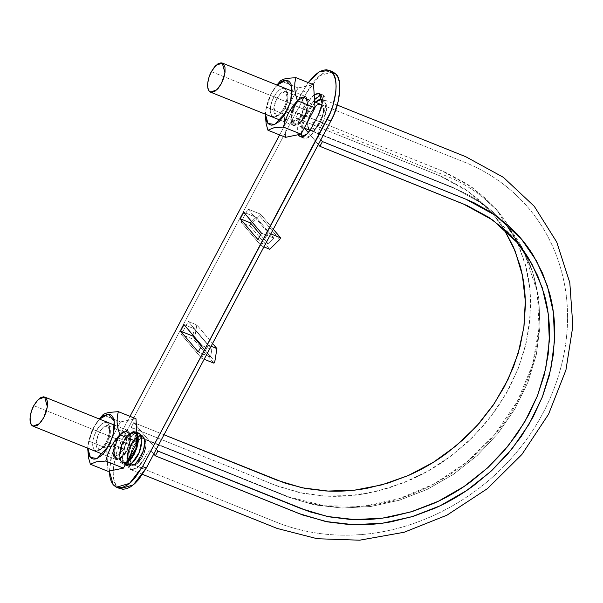 <?xml version="1.0" encoding="UTF-8"?>
<svg xmlns="http://www.w3.org/2000/svg" width="603" height="603" viewBox="0 0 603 603"><rect width="100%" height="100%" fill="white"/><g stroke="black" fill="none" stroke-linecap="round" stroke-linejoin="round"><path stroke-width="0.45" stroke-dasharray="3.02 2.26" d="M318.346 144.509L308.321 132.69L318.346 144.509M315.165 102.141L309.331 110.07L306.392 115.603L302.91 118.361L298.297 113.108L441.886 170.822L472.066 187.352L497.06 210.341L517.773 243.295L525.906 266.632L530.052 291.422L530.127 317.088L526.148 343.009L518.181 368.569L506.414 393.164L491.166 416.228L472.752 437.183L451.624 455.551L428.303 470.92L403.309 482.867L377.252 491.159L350.75 495.598L324.422 496.035L298.892 492.5L274.787 485.083L131.198 427.376L133.73 422.605L131.198 427.376L135.381 432.313L134.68 438.547L131.74 444.072L127.075 460.119L130.685 469.616L137.341 467.777L144.29 458.868L147.238 453.343L151.149 450.901L153.78 453.999L151.149 450.901L149.34 450.825L147.238 453.343L142.421 462.019L138.238 467.016L134.032 469.639L130.421 469.496L129.019 468.388L127.316 464.257L127.06 461.416L127.806 454.722L130.112 447.516L134.68 438.547L135.841 434.921L135.381 432.313L131.198 427.376L278.503 486.523L303.482 493.435L324.482 496.035C338.796 496.895 353.215 495.945 367.747 493.209L389.334 487.812L410.417 479.898C424.271 473.785 437.394 466.134 449.778 456.946L467.431 442.293L483.357 425.831L497.271 407.801L508.985 388.498L518.309 368.237L525.092 347.336L529.193 326.125L530.595 304.937C530.625 290.789 528.831 277.146 525.213 264.008L518.49 244.908L509.226 227.127C502.216 215.723 493.699 205.563 483.674 196.638L467.792 184.412L445.557 172.352L298.297 113.108L295.756 117.887L304.455 128.138L295.756 117.887L298.297 113.108L302.48 118.045L304.289 118.113L306.392 115.603L311.208 106.927L315.392 101.93M322.326 99.133L324.602 100.55L325.65 102.329L326.313 104.688L326.411 110.741L323.517 121.429L318.949 130.399L317.789 134.017L318.248 136.632L320.879 139.738L318.248 136.632L318.949 130.399L321.889 124.866L326.555 108.819L322.937 99.329L322.326 99.141M320.917 104.455A14.057 6.332 -68.1 0 0 316.99 105.126L320.871 104.447C314.48 100.844 303.58 124.278 309.151 129.615L311.382 130.708L314.238 129.811L317.306 127.007L320.125 122.763L322.243 117.706L323.366 112.618L323.291 108.284L322.07 105.321L319.846 104.229L316.982 105.133L313.914 107.937L311.095 112.166L308.985 117.216L307.854 122.303L307.929 126.645M133.73 422.605L156.32 449.227L133.73 422.605L164.008 434.771L133.73 422.605M137.65 440.514L141.743 438.253L143.28 438.449L144.479 439.323L142.248 438.23L139.391 439.135L136.323 441.939L133.504 446.182L131.386 451.232L130.263 456.32L130.338 460.662L131.56 463.624L133.783 464.709L136.647 463.813L139.715 461.009L142.527 456.773L144.645 451.73L145.768 446.642L145.7 442.293L144.479 439.323C150.049 444.66 139.142 468.101 132.758 464.498L131.544 463.601L130.165 459.124M503.897 228.974L492.855 213.922L468.614 191.626L439.346 175.594L295.756 117.887L442.904 177.078L464.461 188.769L479.867 200.626C489.583 209.279 497.844 219.13 504.651 230.188M130.467 454.933C131.605 449.197 133.904 444.486 137.356 440.793M309.151 129.615A14.057 6.332 -68.1 0 0 310.304 130.489A14.057 6.332 -68.1 0 0 314.231 129.811L310.349 130.497L452.747 187.322L482.49 203.618L507.123 226.276L522.138 247.976L532.811 272.368L538.833 298.756L540.009 326.396L536.353 354.489L527.927 382.227L514.977 408.811L497.912 433.504L477.161 455.551L453.366 474.373L427.203 489.402L399.405 500.204L370.77 506.49L342.12 508.05L314.284 504.862L288.068 497.038L144.479 439.323C145.677 440.846 146.107 443.28 145.768 446.642L142.527 456.78L136.64 463.813L132.758 464.498L131.56 463.617C130.361 462.102 129.931 459.659 130.263 456.305L133.512 446.16L139.399 439.127L143.28 438.449L144.479 439.323A14.057 6.332 -68.1 0 0 143.326 438.456A14.057 6.332 -68.1 0 0 139.399 439.127A14.057 6.332 -68.1 0 0 133.512 446.16L117.479 439.715A14.057 6.332 111.9 0 1 127.512 432.117A14.057 6.332 111.9 0 1 126.487 450.343L123.675 454.587L120.608 457.375L117.743 458.28L115.527 457.172A14.057 6.332 111.9 0 1 117.479 439.715L133.512 446.16A14.057 6.332 -68.1 0 0 130.263 456.305A14.057 6.332 -68.1 0 0 131.56 463.617A14.057 6.332 -68.1 0 0 132.713 464.491A14.057 6.332 -68.1 0 0 136.64 463.813A14.057 6.332 -68.1 0 0 142.527 456.78A14.057 6.332 -68.1 0 0 145.768 446.642A14.057 6.332 -68.1 0 0 144.479 439.323L288.068 497.038L314.284 504.862L342.12 508.05L370.77 506.49L399.405 500.204L427.203 489.402L453.366 474.373L477.161 455.551L497.912 433.504L514.977 408.811L527.927 382.227L536.353 354.489L540.009 326.396L538.833 298.756L532.811 272.368L522.138 247.976L507.123 226.276L482.49 203.618L452.747 187.322L309.151 129.615C307.952 128.092 307.522 125.658 307.854 122.303L311.103 112.158L316.99 105.126A14.057 6.332 -68.1 0 0 311.103 112.158L295.071 105.713A14.057 6.332 111.9 0 1 305.103 98.116A14.057 6.332 111.9 0 1 304.085 116.334L301.266 120.577L298.199 123.366L295.334 124.278L293.118 123.17A14.057 6.332 111.9 0 1 295.071 105.713L311.103 112.158A14.057 6.332 -68.1 0 0 307.854 122.303A14.057 6.332 -68.1 0 0 309.151 129.615L310.349 130.497C316.854 134.145 327.813 110.115 321.919 105.156L322.07 105.321C323.268 106.844 323.698 109.279 323.366 112.633A14.057 6.332 -68.1 0 0 322.07 105.321M293.118 123.17L291.89 120.216L291.822 115.859L292.945 110.764L295.071 105.713L297.882 101.47L300.957 98.681L303.822 97.769L306.038 98.877L307.266 101.839L307.326 106.196L306.211 111.284L304.085 116.334A14.057 6.332 111.9 0 1 294.053 123.939M314.231 129.811A14.057 6.332 -68.1 0 0 320.118 122.778A14.057 6.332 -68.1 0 0 323.366 112.633L320.118 122.778L314.231 129.811M115.527 457.172L114.291 454.217L114.231 449.861L115.346 444.773L117.479 439.715L120.291 435.472L123.366 432.683L126.223 431.778L128.439 432.886L129.675 435.841L129.735 440.198L128.62 445.285L126.487 450.343A14.057 6.332 111.9 0 1 116.462 457.941M33.776 405.668L116.952 439.105C114.645 442.828 111.156 454.014 114.774 458.582L116.13 459.584L122.484 457.187L127.014 450.954L130.557 440.273L127.836 430.474L121.482 432.871L116.952 439.105L33.776 405.668M114.774 458.582L117.253 459.818L120.442 458.808L123.871 455.695L127.014 450.954L129.389 445.315L130.64 439.632L130.565 434.771L129.193 431.477L126.72 430.24L123.525 431.251L120.095 434.364L116.952 439.105L114.578 444.743L113.334 450.426L113.402 455.288L114.774 458.582M211.367 71.667L294.55 105.095C292.236 108.826 288.747 120.012 292.372 124.58L293.729 125.582L300.083 123.178L304.605 116.952L308.148 106.271L305.427 96.465L299.073 98.869L294.55 105.095L211.367 71.667M292.372 124.58L294.844 125.816L298.04 124.798L301.462 121.693L304.605 116.952L306.98 111.314L308.231 105.631L308.163 100.769L306.784 97.467L304.311 96.231L301.116 97.249L297.686 100.362L294.55 105.095L292.176 110.733L290.925 116.417L290.993 121.278L292.372 124.58M120.185 488.701L116.967 486.312L114.947 482.913L113.666 478.39L113.176 472.925L113.5 466.73L116.492 453.087L122.198 439.557L306.708 92.538L310.311 86.463L314.246 81.171L318.354 76.86L322.477 73.702L326.457 71.81L330.143 71.267L333.391 72.081M181.352 334.461L201.462 358.167L208.382 345.157L188.264 321.444L181.352 334.461L193.827 339.474L194.724 337.786L214.841 361.491L194.724 337.786L196.797 324.874L212.558 343.454L196.797 324.874L194.724 337.786L193.827 339.474L181.352 334.461L188.264 321.444L196.797 324.874L188.264 321.444L208.382 345.157L211.08 346.243L208.382 345.157L201.462 358.167L204.161 359.252L201.462 358.167L181.352 334.461M301.161 133.896L304.839 116.974L302.367 122.839L301.07 128.748L301.146 133.806L302.578 137.235L305.148 138.524L308.472 137.469L312.037 134.228L315.301 129.306L322.221 116.289L324.693 110.424L325.989 104.515L325.914 99.465L324.489 96.028L321.912 94.746L318.595 95.802L315.03 99.035L311.759 103.965L304.839 116.974L311.759 103.965L308.02 102.457L301.101 115.474L298.628 121.339L297.332 127.248L297.4 132.298L298.168 134.725L297.822 124.324L301.101 115.474L304.839 116.974L301.101 115.474L308.02 102.457L311.759 103.965L314.502 99.683M137.032 435.607L136.037 433.828L133.504 432.562L130.24 433.602L126.728 436.791L123.509 441.645L121.075 447.418L119.801 453.237L119.869 458.212L121.278 461.589L131.092 465.78L134.363 464.747L137.868 461.559L141.087 456.705L143.522 450.931L144.795 445.112L144.728 440.137L143.318 436.753L140.785 435.487L137.514 436.527L134.002 439.715L130.791 444.569L128.356 450.343L127.075 456.162L127.15 461.137L128.56 464.521L121.278 461.589L123.811 462.855L127.082 461.815M127.504 462.561L128.741 449.212L138.102 436.195L128.741 449.212L127.504 462.561C124.459 459.185 130.934 438.871 138.102 436.195L132.193 442.18L127.753 452.469L128.56 464.521L121.278 461.589A16.07 7.236 -68.1 0 0 126.675 462.056L121.278 461.589A16.07 7.236 -68.1 0 0 122.665 462.622A16.07 7.236 -68.1 0 0 126.675 462.056C120.185 465.147 118.407 460.021 121.316 446.695C127.776 430.482 136.572 430.655 137.032 435.615A16.07 7.236 -68.1 0 0 136.037 433.828L137.032 435.615A16.07 7.236 -68.1 0 0 136.037 433.828A16.07 7.236 -68.1 0 0 134.65 432.803A16.07 7.236 -68.1 0 0 122.688 443.295A16.07 7.236 -68.1 0 0 121.278 461.589L119.726 454.021L125.153 438.894L133.391 432.562L137.032 435.615A16.07 7.236 -68.1 0 0 136.037 433.828A16.07 7.236 -68.1 0 0 134.65 432.803A16.07 7.236 -68.1 0 0 122.688 443.295A16.07 7.236 -68.1 0 0 121.278 461.589L128.56 464.521A16.07 7.236 -68.1 0 0 129.11 465.056L135.358 464.046L143.567 450.788L144.434 438.909L140.785 435.487M261.205 245.82L268.124 232.811L248.006 209.098L241.087 222.115L261.205 245.82L263.895 246.906L261.205 245.82L241.087 222.115L249.612 225.537L259.584 215.806L279.702 239.519L259.584 215.806L260.481 214.118L273.302 229.223L260.481 214.118L259.584 215.806L249.612 225.537L241.087 222.115L248.006 209.098L260.481 214.118L248.006 209.098L268.124 232.811L270.815 233.896L268.124 232.811L261.205 245.82M109.437 471.425L110.877 458.521L115.309 444.675L118.452 438.049L122.198 439.557L306.708 92.538L302.962 91.038L279.626 134.921L302.962 91.038L308.223 82.588L302.962 91.038L306.708 92.538L319.741 75.669L332.818 71.825M109.429 471.033L111.97 454.18L118.452 438.049L129.999 416.334L118.452 438.049L122.198 439.557C113.1 455.016 110.221 480.727 116.967 486.312L113.228 484.812L116.967 486.312L120.223 488.724M314.193 94.739L311.284 97.535L308.02 102.457L314.193 94.739M138.524 433.007L137.424 432.803L133.896 433.926L130.112 437.356L126.645 442.587L124.022 448.813L122.643 455.084L122.718 460.451L124.241 464.099L125.16 464.913M138.652 433.06L132.69 434.786L125.115 445.836L122.507 458.318L124.241 464.099L125.733 465.207L120.706 462.674L118.964 456.893L121.58 444.411L129.155 433.361L135.117 431.642L136.858 432.841L133.889 431.379L130.361 432.502L126.577 435.939L123.11 441.17L120.487 447.396L119.108 453.667L119.183 459.034L120.706 462.674L123.434 464.039L125.914 463.488L122.198 463.782M129.11 465.056L135.358 464.046L143.567 450.788L144.434 438.909L140.989 435.502L144.434 438.909L143.567 450.788L135.358 464.046L129.11 465.056L135.358 464.046L143.567 450.788L144.434 438.909L140.989 435.502L144.434 438.909L143.567 450.788L135.358 464.046L129.11 465.056A16.07 7.236 -68.1 0 0 141.449 456.004A16.07 7.236 -68.1 0 0 143.318 436.753L144.939 442.685L141.765 455.355L134.145 464.875L129.11 465.056L127.105 460.85L128.311 450.486L134.725 438.901L140.981 435.502L143.318 436.753A16.07 7.236 -68.1 0 0 140.989 435.502A16.07 7.236 -68.1 0 0 129.532 447.2A16.07 7.236 -68.1 0 0 128.56 464.521L126.969 459.637L128.778 449.092L135.125 438.479L140.981 435.502L144.434 438.909L143.567 450.788L135.358 464.046L129.11 465.056L127.105 460.85L128.311 450.486L134.725 438.901L140.981 435.502L134.243 439.436L127.836 452.129L127.361 462.079L129.947 465.546A16.07 7.236 -68.1 0 0 141.909 455.054A16.07 7.236 -68.1 0 0 143.318 436.753L140.989 435.502L134.725 438.901L128.311 450.486L127.105 460.85L129.11 465.056L127.105 460.85L128.311 450.486L134.725 438.901L140.981 435.502L134.725 438.901L128.311 450.486L127.105 460.85L129.11 465.056A16.07 7.236 -68.1 0 0 129.947 465.546L136.76 462.78L144.042 449.145L144.321 438.577L140.989 435.502A16.07 7.236 -68.1 0 0 129.532 447.2A16.07 7.236 -68.1 0 0 128.56 464.521A16.07 7.236 -68.1 0 0 129.11 465.056L135.358 464.046L143.567 450.788L144.434 438.909L140.989 435.502C144.795 435.132 145.655 440.228 143.567 450.788C137.597 463.285 132.781 468.041 129.11 465.056L134.145 464.875L141.765 455.355L144.939 442.685L143.318 436.753A16.07 7.236 -68.1 0 0 141.931 435.728A16.07 7.236 -68.1 0 0 140.989 435.502C144.795 435.132 145.655 440.228 143.567 450.788C137.597 463.285 132.781 468.041 129.11 465.056L128.56 464.521C126.411 463.021 126.487 457.881 128.778 449.092C133.127 439.685 137.198 435.155 140.981 435.502M126.675 462.056C120.856 464.83 118.776 460.707 120.434 449.71C124.165 435.027 134.921 429.54 136.037 433.828A16.07 7.236 -68.1 0 0 134.65 432.803A16.07 7.236 -68.1 0 0 122.688 443.295A16.07 7.236 -68.1 0 0 121.278 461.589L122.665 462.622L126.675 462.056C120.856 464.83 118.776 460.707 120.434 449.71C124.165 435.027 134.921 429.54 136.037 433.828L137.032 435.615L134.65 432.803L129.117 434.401L122.092 444.652L119.673 456.23L121.278 461.589A16.07 7.236 -68.1 0 0 122.665 462.622A16.07 7.236 -68.1 0 0 126.675 462.056C120.185 465.147 118.407 460.021 121.316 446.695C127.776 430.482 136.572 430.655 137.032 435.615L136.037 433.828C134.921 429.54 124.165 435.027 120.434 449.71C118.776 460.707 120.856 464.83 126.675 462.056L122.665 462.622C118.52 461.981 118.799 454.986 123.509 441.637C130.685 429.63 136.135 431.869 137.032 435.615M302.352 136.949L303.987 138.283L310.59 135.781L315.301 129.306L322.221 116.289L318.474 114.789L322.221 116.289L325.906 105.186L323.072 94.988L320.969 94.814M315.301 129.306L311.555 127.798L315.301 129.306M213.944 363.187L193.827 339.474L213.944 363.187M269.729 249.25L249.612 225.537L269.729 249.25M251.639 221.587L256.094 217.238L273.8 238.102L268.064 243.695L260.541 234.831L268.064 243.695L257.978 239.64L268.064 243.695L273.8 238.102L261.438 233.135L273.8 238.102L256.094 217.238L251.639 221.587M243.74 212.271L256.094 217.238L243.74 212.271M211.789 349.536L210.598 356.953L201.379 346.092L210.598 356.953L198.244 351.986L210.598 356.953L211.789 349.536L194.091 328.673L211.789 349.536L201.704 345.481L211.789 349.536M193.028 335.26L194.091 328.673L193.028 335.26M184.005 324.618L194.091 328.673L184.005 324.618M275.609 86.734L271.538 93.186L268.531 100.023L266.496 107.123L284.134 114.216L298.116 87.917L280.478 80.825L298.116 87.917L313.56 84.729L298.116 87.917L284.134 114.216L266.496 107.123L265.26 114.14L266.496 107.123L268.531 100.03L271.531 93.194L277.124 85.091L271.139 93.661L274.395 88.415M282.867 79.468L280.478 80.825M285.596 137.318L284.134 114.216L285.596 137.318M294.709 105.284L292.402 110.748L291.196 116.251L291.264 120.954L292.598 124.15L294.995 125.349L298.086 124.369L301.402 121.354L304.447 116.763L306.746 111.306L307.96 105.804L307.892 101.093L306.558 97.897L304.161 96.699L301.07 97.686L297.746 100.701L294.709 105.284L291.483 121.912L298.244 124.263L304.447 116.763L308.088 103.219L306.03 97.384L301.266 97.565L294.709 105.284M265.426 114.208L265.426 112.271M265.75 109.919L271.139 93.661L269.149 97.852L266.338 106.625L265.426 114.796M273.913 96.925L271.614 102.389L270.4 107.892L270.468 112.603L271.802 115.799L274.199 116.997L277.29 116.01L280.614 112.995L283.651 108.412L285.95 102.947L287.164 97.445L287.096 92.734L285.762 89.538L283.365 88.34L280.274 89.327L276.95 92.342L273.913 96.925A15.196 6.844 111.9 0 1 285.762 89.538A15.196 6.844 111.9 0 1 287.118 92.892A15.196 6.844 111.9 0 1 283.651 108.412A15.196 6.844 111.9 0 1 278.247 115.339A15.196 6.844 111.9 0 1 270.589 113.168A15.196 6.844 111.9 0 1 273.913 96.925M293.435 105.397L290.563 114.035L292.764 121.957L297.905 120.02L301.56 114.985L284.925 108.299L281.269 113.334L276.129 115.271L273.928 107.349L276.792 98.711L280.455 93.676L285.588 91.731L287.789 99.661L284.925 108.299L301.56 114.985L304.425 106.347L302.231 98.417L297.091 100.362L293.435 105.397L298.907 98.952L304.598 103.671L301.56 114.985L304.447 116.763L301.56 114.985L296.39 121.241L290.736 119.273L293.435 105.397M286.689 92.545A12.686 5.713 -68.1 0 0 276.792 98.711A12.686 5.713 -68.1 0 0 274.018 112.271A12.686 5.713 -68.1 0 0 280.41 114.08A12.686 5.713 -68.1 0 0 284.925 108.299A12.686 5.713 -68.1 0 0 287.819 95.342A12.686 5.713 -68.1 0 0 286.689 92.545M98.018 420.736L93.94 427.188L90.94 434.024L88.897 441.125L106.543 448.217L120.525 421.919L102.879 414.834L120.525 421.919L135.969 418.731L120.525 421.919L106.543 448.217L88.897 441.125L87.669 448.15L88.897 441.125L90.94 434.032L93.94 427.195L99.533 419.093L93.548 427.663L96.797 422.417M105.269 413.47L102.879 414.834M108.005 471.327L106.543 448.217L108.005 471.327M117.11 439.285L114.811 444.75L113.605 450.253L113.673 454.964L115.007 458.159L117.397 459.358L120.494 458.37L123.811 455.355L126.856 450.773L129.155 445.308L130.361 439.806L130.301 435.095L128.967 431.899L126.57 430.7L123.479 431.688L120.155 434.703L117.11 439.285L113.884 455.913L115.007 458.159L119.326 458.973L126.856 450.773L130.489 437.974L128.967 431.899L123.668 431.567L117.11 439.285M87.834 448.21L87.834 446.273M88.151 443.929L93.548 427.663L91.55 431.854L88.747 440.627L87.834 448.798M96.322 430.934L94.015 436.391L92.809 441.893L92.877 446.604L94.211 449.8L96.601 450.999L99.699 450.011L103.015 446.996L106.06 442.414L108.359 436.949L109.565 431.447L109.505 426.743L108.171 423.54L105.774 422.349L102.683 423.329L99.359 426.344L96.322 430.934A15.196 6.844 111.9 0 1 108.171 423.54A15.196 6.844 111.9 0 1 109.527 426.894A15.196 6.844 111.9 0 1 106.06 442.414A15.196 6.844 111.9 0 1 100.656 449.341A15.196 6.844 111.9 0 1 92.99 447.17A15.196 6.844 111.9 0 1 96.322 430.934M115.836 439.399L112.972 448.037L115.173 455.966L120.314 454.021L123.969 448.986L107.334 442.3L103.678 447.336L98.538 449.28L96.337 441.351L99.201 432.713L102.864 427.678L107.997 425.741L110.198 433.663L107.334 442.3L123.969 448.986L126.834 440.348L124.633 432.426L119.5 434.364L115.836 439.399L121.316 432.954L125.733 433.233L128.967 431.899L125.733 433.233L127.007 438.298L123.969 448.986L117.683 455.838L114.08 455.152L113.145 453.283L115.836 439.399M109.098 426.547A12.686 5.713 -68.1 0 0 99.201 432.713A12.686 5.713 -68.1 0 0 96.427 446.273A12.686 5.713 -68.1 0 0 102.819 448.082A12.686 5.713 -68.1 0 0 107.334 442.3A12.686 5.713 -68.1 0 0 110.228 429.344A12.686 5.713 -68.1 0 0 109.098 426.547M497.06 210.341L501.244 215.271C487.02 198.606 469.549 185.86 448.843 177.033L302.91 118.361M130.685 469.616L142.534 474.373M337.265 105.088L322.937 99.329M521.203 238.788L520.856 238.381M492.855 213.922L516.997 242.368M523.57 250.788L507.123 226.276C493.337 210.123 476.385 197.746 456.267 189.161L310.349 130.497L456.026 189.056C476.242 197.648 493.277 210.055 507.123 226.276C554.082 279.151 549.28 371.667 494.505 434.846C461.144 474.885 411.118 501.764 361.936 506.286C335.969 508.698 311.645 505.593 288.973 496.978L143.28 438.449L288.973 496.978L324.218 505.766L361.936 506.286L398.673 498.824L434.137 483.945L466.601 462.252L494.505 434.846L517.261 401.523L532.404 365.177L539.105 327.866L537.235 291.415L523.57 250.795M132.758 464.498L278.865 523.193C304.628 532.962 331.936 536.753 360.798 534.575C420.072 530.233 479.754 498.086 518.58 449.808C557.971 401.756 575.481 338.539 564.22 282.875C558.793 255.74 547.614 231.673 530.7 210.658C513.605 189.787 492.372 173.966 466.986 163.187L320.871 104.447L466.963 163.179C492.35 173.95 513.59 189.772 530.685 210.635C547.607 231.65 558.777 255.717 564.212 282.845C575.481 338.517 557.986 401.734 518.595 449.785C479.031 499.028 417.766 531.424 357.383 534.816C329.901 536.429 303.859 532.607 279.272 523.351L131.183 463.88M294.332 124.067L304.266 128.062M314.645 101.93L304.817 97.98M116.741 458.076L131.183 463.873M143.258 438.426L137.152 435.977M137.054 435.931L127.225 431.982M116.13 459.584L102.849 454.247M127.836 430.474L114.547 425.13M293.729 125.582L280.44 120.246M305.427 96.465L292.138 91.128M135.117 431.642L136.821 432.328M134.65 432.803L140.891 435.313M140.898 435.313L141.931 435.728M122.665 462.622L128.906 465.124L122.665 462.622M128.914 465.132L129.947 465.546L128.914 465.132M323.072 94.988L319.334 93.48M303.987 138.283L300.241 136.775M292.764 121.957L276.129 115.271M285.588 91.731L302.231 98.417M279.453 114.743L277.094 116.13M287.623 94.415L286.877 91.784M298.907 98.952L301.266 97.565M291.483 121.912L290.736 119.273M115.173 455.966L98.538 449.28M107.997 425.741L124.633 432.426M101.862 448.745L99.503 450.132M110.025 428.424L109.286 425.786M121.316 432.954L123.668 431.567M113.884 455.913L113.145 453.283"/><path stroke-width="0.9" d="M322.432 141.562L319.899 146.333L318.346 144.509L319.899 146.333L467.046 205.525L488.603 217.223L504.01 229.072C513.726 237.725 521.987 247.584 528.786 258.642L537.763 275.888L544.283 294.4C547.788 307.138 549.529 320.366 549.506 334.092L548.15 354.632L544.17 375.202L537.597 395.462L528.552 415.113L517.193 433.828L503.701 451.308L488.257 467.272L471.139 481.48C459.132 490.39 446.408 497.807 432.977 503.731L412.535 511.412L391.603 516.643C377.516 519.296 363.526 520.216 349.65 519.379L329.283 516.861L309.769 511.811L157.873 451.059L155.333 455.83L153.78 453.999L155.333 455.83L302.646 514.977L327.625 521.889L348.624 524.489C362.931 525.341 377.357 524.399 391.89 521.663L413.47 516.266L434.559 508.344C448.413 502.231 461.529 494.581 473.913 485.392L491.573 470.739L507.492 454.285L521.414 436.255L533.12 416.944L542.451 396.684L549.227 375.79L553.335 354.579L554.737 333.391C554.768 319.236 552.966 305.593 549.348 292.463L542.625 273.363L533.369 255.574C526.359 244.177 517.834 234.009 507.816 225.092L491.935 212.867L474.335 202.917L467.34 199.804L322.432 141.562L319.899 146.333L463.488 204.04L492.749 220.08L516.997 242.368L531.771 263.722L542.27 287.729L548.195 313.688L549.348 340.883L545.753 368.523L537.461 395.809L524.716 421.972L507.922 446.258L487.51 467.958L464.099 486.47L438.358 501.259L411.005 511.879L382.83 518.075L354.647 519.605L327.248 516.462L301.462 508.766L157.873 451.059L155.333 455.83L298.93 513.537L325.53 521.482L353.78 524.716L382.845 523.133L411.902 516.748L440.115 505.796L466.662 490.541L490.804 471.448L511.857 449.069L529.178 424.015L542.316 397.038L550.863 368.893L554.572 340.386L553.381 312.339L547.268 285.566L536.436 260.813L521.203 238.788L496.209 215.806L466.029 199.269L322.432 141.562L320.879 139.738L322.432 141.562M308.321 132.69L304.455 128.138L308.321 132.69M322.326 99.141L315.165 102.141L319.598 99.307L322.326 99.133M307.929 126.645L309.151 129.615M156.32 449.227L157.873 451.059L156.32 449.227M504.651 230.188L513.628 247.434L520.14 265.946C523.653 278.684 525.394 291.912 525.364 305.638L524.007 326.178L520.027 346.748L513.455 367.008L504.41 386.659L493.058 405.374L479.558 422.854L464.114 438.818L446.996 453.026C434.989 461.936 422.273 469.353 408.842 475.285L388.392 482.958L367.468 488.189C353.373 490.85 339.383 491.762 325.507 490.932L305.141 488.407L285.634 483.357L164.008 434.771L277.327 480.312L301.915 487.759L328.002 491.061L354.873 490.103L381.835 484.88L408.186 475.571L433.218 462.395L456.298 445.7L476.837 425.937L494.249 403.611L508.118 379.295L518.09 353.652L523.856 327.331L525.303 301.025L522.409 275.42L515.196 251.202L503.897 228.974M130.165 459.124L130.467 454.933M321.919 105.156L320.871 104.447L321.919 105.156A14.057 6.332 -68.1 0 0 320.917 104.455M31.597 425.153C27.972 420.585 31.462 409.399 33.776 405.668L38.298 399.442L44.652 397.038L47.373 406.844L43.831 417.525L39.308 423.758L32.954 426.155L31.597 425.153L34.07 426.389L37.265 425.379L40.687 422.266L43.831 417.525L46.205 411.887L47.456 406.203L47.388 401.342L46.009 398.04L43.537 396.804L40.341 397.822L36.911 400.935L33.776 405.668L31.401 411.314L30.15 416.99L30.218 421.851L31.597 425.153M209.188 91.151C205.563 86.576 209.053 75.398 211.367 71.667L215.897 65.441L222.243 63.036L224.964 72.842L221.422 83.523L216.899 89.749L210.545 92.153L209.188 91.151L211.661 92.387L214.856 91.37L218.286 88.257L221.422 83.523L223.803 77.885L225.047 72.202L224.979 67.34L223.6 64.039L221.128 62.802L217.939 63.82L214.51 66.933L211.367 71.667L208.992 77.305L207.741 82.988L207.809 87.85L209.188 91.151M332.773 71.81L336.075 74.229L338.095 77.636L339.376 82.151L339.866 87.616L338.426 100.52L333.994 114.374L330.851 120.992L146.333 468.011L138.796 479.377L134.695 483.681L130.572 486.847L126.592 488.731L122.906 489.282L119.658 488.468M129.102 465.056L127.504 462.561M140.981 435.502L138.102 436.195L140.989 435.502A16.07 7.236 -68.1 0 0 140.981 435.502L140.981 435.502A16.07 7.236 -68.1 0 0 140.981 435.502L140.989 435.502M329.08 70.325L332.818 71.825L336.075 74.229L332.336 72.729L329.08 70.325L319.258 71.878L308.223 82.588L314.608 75.36L318.731 72.194L322.711 70.31L326.396 69.76L329.645 70.581L332.336 72.729L334.356 76.129L335.637 80.651L336.12 86.116L335.803 92.319L332.803 105.955L330.248 112.867L142.594 466.503L135.057 477.87L130.949 482.181L126.826 485.34L122.846 487.232L119.16 487.774L115.912 486.96L113.228 484.812L111.201 481.413L109.919 476.89L109.437 471.425L113.228 484.812L116.485 487.216L120.223 488.724L133.308 484.88L146.333 468.011L142.594 466.503L146.333 468.011L330.851 120.992L327.105 119.484L330.851 120.992C339.949 105.533 342.821 79.815 336.075 74.229L332.336 72.729C339.074 78.315 336.203 104.025 327.105 119.484L142.594 466.503L129.562 483.372L116.485 487.216M129.999 416.334L279.626 134.921L129.999 416.334M311.555 127.798L318.474 114.789L320.947 108.924L322.243 103.015L322.175 97.957L320.743 94.528L318.173 93.239L314.193 94.739L319.334 93.48L322.16 103.678L318.474 114.789L311.555 127.798L308.291 132.728L304.726 135.961L301.402 137.017L298.832 135.735L298.168 134.725L300.241 136.775L306.852 134.281L311.555 127.798M125.16 464.913L126.969 465.463L130.497 464.34L134.281 460.903L137.748 455.68L140.371 449.454L141.75 443.175L141.667 437.808L140.152 434.168L138.524 433.007M243.74 212.271L240.28 218.776L257.978 239.64L261.438 233.135L243.74 212.271L261.438 233.135L257.978 239.64L240.28 218.776L250.366 222.831L251.639 221.587L250.366 222.831L240.28 218.776L243.74 212.271M184.005 324.618L180.546 331.122L198.244 351.986L201.704 345.481L184.005 324.618L201.704 345.481L198.244 351.986L180.546 331.122L192.9 336.09L193.028 335.26L192.9 336.09L180.546 331.122L184.005 324.618M125.13 464.958L131.695 463.481L139.278 452.431L141.886 439.949L140.152 434.168L136.858 432.841L140.152 434.168L136.821 432.328M136.873 433.075L137.19 446.861L132.132 457.662L125.914 463.488L130.745 459.486L134.213 454.255L136.836 448.029L138.215 441.758L138.132 436.391L136.617 432.743M137.032 435.615C140.13 438.713 134.002 459.004 126.675 462.056C134.002 459.004 140.13 438.713 137.032 435.615C140.13 438.713 134.002 459.004 126.675 462.056A16.07 7.236 -68.1 0 0 135.494 450.117A16.07 7.236 -68.1 0 0 137.032 435.615C140.13 438.713 134.002 459.004 126.675 462.056L135.999 448.73L137.032 435.615C140.13 438.713 134.002 459.004 126.675 462.056A16.07 7.236 -68.1 0 0 135.494 450.117A16.07 7.236 -68.1 0 0 137.032 435.615C140.13 438.713 134.002 459.004 126.675 462.056A16.07 7.236 -68.1 0 0 135.494 450.117A16.07 7.236 -68.1 0 0 137.032 435.615L135.999 448.73L126.675 462.056L130.595 458.634L133.813 453.78L136.24 448.006L137.522 442.187L137.032 435.607M320.969 94.814L314.502 99.683M301.161 133.896L302.352 136.949M204.161 359.252L213.944 363.187L204.161 359.252M214.841 361.491L213.944 363.187L214.841 361.491L216.914 348.587L214.841 361.491M212.558 343.454L216.914 348.587L211.08 346.243L216.914 348.587L212.558 343.454M270.815 233.896L280.599 237.823L279.702 239.519L269.729 249.25L263.895 246.906L269.729 249.25L279.702 239.519L280.599 237.823L273.302 229.223L280.599 237.823L270.815 233.896M260.541 234.831L250.366 222.831L260.541 234.831M201.379 346.092L192.9 336.09L201.379 346.092M280.478 80.825L276.92 85.008L280.478 80.825L282.483 79.641M295.915 77.636L286.229 78.45L282.867 79.468L286.229 78.45L295.915 77.636L313.56 84.729L295.915 77.636L294.852 82.777L295.915 77.636M297.369 100.746L295.583 94.452L294.694 88.385L294.852 82.777L294.694 88.385L295.583 94.452L297.369 100.746L315.015 107.839L297.369 100.746L292.508 106.648L297.369 100.746M313.56 84.729L315.015 107.839L301.033 134.13L283.387 127.045L285.43 119.944L288.43 113.108L292.508 106.648L288.43 113.108L286.425 111.676L274.757 124.497L267.981 123.449L265.426 114.208L266.549 121.12L267.822 123.276L269.526 124.633L271.584 125.153L273.92 124.806L279.053 121.61L284.141 115.527L286.425 111.676L288.43 113.108L285.43 119.944L283.387 127.045L301.033 134.13L285.596 137.318L267.951 130.233L273.732 127.851L283.387 127.045L273.732 127.851L267.951 130.233L285.596 137.318L301.033 134.13L315.015 107.839L313.56 84.729M265.26 114.14L266.164 123.954L267.951 130.233L266.164 123.954L265.26 114.14M277.124 85.091L285.897 80.184L291.822 87.058L290.691 100.897L286.425 111.676L288.415 107.485L291.226 98.711L292.138 90.54L291.015 84.216L289.734 82.061L288.038 80.704L285.98 80.184L283.644 80.531L281.126 81.729L277.124 85.091M102.879 414.834L99.329 419.017L102.879 414.834L104.892 413.643M118.324 411.645L108.638 412.46L105.269 413.47L108.638 412.46L118.324 411.645L135.969 418.731L118.324 411.645L117.261 416.779L118.324 411.645M119.778 434.748L117.992 428.454L117.103 422.386L117.261 416.779L117.103 422.386L117.992 428.454L119.778 434.748L137.424 441.841L119.778 434.748L114.917 440.65L119.778 434.748M135.969 418.731L137.424 441.841L123.442 468.132L105.796 461.046L107.839 453.946L110.839 447.109L114.917 440.65L110.839 447.109L108.834 445.685L97.158 458.499L90.39 457.451L87.834 448.21L88.95 455.122L90.231 457.278L91.935 458.634L93.993 459.154L96.329 458.808L101.455 455.612L104.063 452.883L108.834 445.685L110.839 447.109L107.839 453.946L105.796 461.046L123.442 468.132L108.005 471.327L90.36 464.235L96.141 461.853L105.796 461.046L96.141 461.853L90.36 464.235L108.005 471.327L123.442 468.132L137.424 441.841L135.969 418.731M87.669 448.15L88.573 457.956L90.36 464.235L88.573 457.956L87.669 448.15M99.533 419.093L108.306 414.186L114.231 421.067L113.1 434.899L108.834 445.685L112.444 437.107L114.344 428.477L114.238 421.082L113.424 418.218L112.143 416.07L110.439 414.706L108.382 414.186L103.528 415.731L99.533 419.093M142.534 474.373L277.124 528.432L317.246 538.735L359.622 540.198L404.146 532.253L446.966 515.173L487.458 488.611L521.889 454.481L548.579 414.193L565.938 370.054L572.85 326.065L569.812 282.717L556.712 242.022L534.258 206.279L503.339 177.305L465.75 156.72L337.265 105.088M521.203 238.788L517.02 233.858M516.665 241.984L516.997 242.368M304.266 128.062L310.032 130.376M320.849 104.425L314.645 101.93M102.849 454.247L33.067 426.2M114.547 425.13L44.652 397.038M280.44 120.246L210.658 92.199M292.138 91.128L222.243 63.036"/></g></svg>
